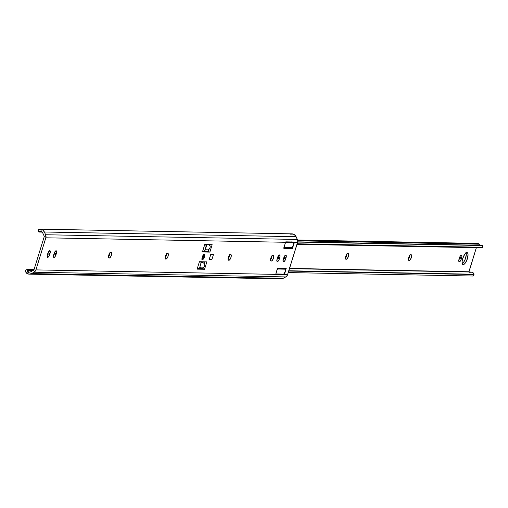 <?xml version="1.0" encoding="UTF-8"?>
<svg xmlns="http://www.w3.org/2000/svg" width="508" height="508" viewBox="0 0 508 508"><rect width="100%" height="100%" fill="white"/><g stroke="black" fill="none" stroke-linecap="round" stroke-linejoin="round"><path stroke-width="0.76" d="M204.445 256.902A2.8 0.991 -70.4 0 1 202.463 259.524A2.8 0.991 -70.4 0 1 202.362 256.864L203.511 254.66L204.413 254.279L204.584 256.388L203.556 258.782L202.8 259.499L202.241 259.334L202.362 256.864A2.8 0.991 -70.4 0 1 204.343 254.248A2.8 0.991 -70.4 0 1 204.445 256.902L203.873 256.699L204.445 256.902M282.962 260.312L283.915 258.305L285.68 258.934A3.004 1.067 -70.4 0 1 283.553 261.741A3.004 1.067 -70.4 0 1 283.445 258.889L283.762 257.874A3.004 1.067 -70.4 0 1 285.756 255.048L286.296 256.33L285.68 258.934L284.448 261.296L283.477 261.703L283.147 260.477L283.762 257.874L284.715 255.867L285.756 255.048A3.004 1.067 -70.4 0 1 285.883 255.067A3.004 1.067 -70.4 0 1 285.991 257.918L284.226 257.289A3.004 1.067 109.6 0 0 284.474 256.235M46.99 255.905L47.943 253.892L49.708 254.521A3.004 1.067 -70.4 0 1 47.581 257.327A3.004 1.067 -70.4 0 1 47.473 254.483L47.79 253.467A3.004 1.067 -70.4 0 1 49.784 250.635L50.324 251.924L49.708 254.521L48.755 256.534L47.504 257.296L47.225 255.575L47.981 252.908L49.784 250.635A3.004 1.067 -70.4 0 1 49.911 250.66A3.004 1.067 -70.4 0 1 50.019 253.511L48.254 252.882A3.004 1.067 109.6 0 0 48.501 251.822M53.283 256.019L54.235 254.013L56.001 254.641A3.004 1.067 -70.4 0 1 53.873 257.448A3.004 1.067 -70.4 0 1 53.765 254.597L54.083 253.587A3.004 1.067 -70.4 0 1 56.077 250.755L56.617 252.038L56.001 254.641L54.769 257.004L53.797 257.41L53.518 255.689L54.273 253.028L56.077 250.755A3.004 1.067 -70.4 0 1 56.204 250.774A3.004 1.067 -70.4 0 1 56.312 253.625L54.547 252.997A3.004 1.067 109.6 0 0 54.794 251.943M276.669 260.198L277.622 258.185L279.387 258.813A3.004 1.067 -70.4 0 1 277.26 261.62A3.004 1.067 -70.4 0 1 277.152 258.775L277.47 257.759A3.004 1.067 -70.4 0 1 279.464 254.927L280.003 256.216L279.387 258.813L278.435 260.826L277.184 261.588L276.904 259.867L277.66 257.2L279.464 254.927A3.004 1.067 -70.4 0 1 279.591 254.953A3.004 1.067 -70.4 0 1 279.698 257.804L277.933 257.175A3.004 1.067 109.6 0 0 278.181 256.115M33.896 270.053L44.317 236.385L42.697 232.899L41.561 231.591A3.175 2.946 91.1 0 1 42.697 232.899L44.317 236.385L33.896 270.053L30.651 271.805A3.175 2.946 91.1 0 1 29.013 272.129L27.642 271.52L27.076 270.402L33.039 270.516L27.076 270.402A4.007 1.314 -118.4 0 1 27.305 269.342L27.241 270.98L29.013 272.129L30.651 271.805L33.896 270.053M283.839 247.726L284.213 247.733L283.839 247.726M204.673 251.409L208.102 251.473L208.674 249.631L208.102 251.473L209.868 252.101L202.438 251.962L204.73 244.545L212.16 244.685L209.868 252.101L202.438 251.962L204.73 244.545L212.16 244.685L209.868 252.101L208.102 251.473L204.673 251.409M209.918 245.618L210.217 244.653L209.918 245.618M197.301 268.535L202.787 268.637L203.105 267.627L202.787 268.637L204.553 269.265L197.123 269.132L199.415 261.715L206.845 261.855L204.553 269.265L197.123 269.132L199.415 261.715L206.845 261.855L204.553 269.265L202.787 268.637L197.301 268.535M204.349 263.614L204.902 261.817L204.349 263.614M283.204 259.944A3.004 1.067 109.6 0 0 283.915 258.305L284.48 256.197M165.056 257.956L166.091 256.153L166.58 253.575M47.225 255.537A3.004 1.067 109.6 0 0 47.943 253.892L48.508 251.79M53.524 255.651A3.004 1.067 109.6 0 0 54.235 254.013L54.8 251.904M108.414 256.896L109.645 254.54L109.944 252.514M227.984 259.131L229.025 257.327L229.514 254.749M270.453 259.925L271.685 257.562L271.983 255.543M276.904 259.829A3.004 1.067 109.6 0 0 277.622 258.185L278.187 256.076M210.909 254.006L213.417 254.648L211.925 259.467L209.417 258.826L210.725 254.597L209.385 258.813L211.925 259.467L209.201 259.417L210.687 254.597L213.417 254.648L211.925 259.467L209.201 259.417L210.687 254.597L213.233 254.635M29.235 274.149L280.968 278.848A5.175 4.807 -88.9 0 0 283.216 278.301L285.769 276.917A4.007 3.715 -88.9 0 0 287.63 274.599L297.567 242.506L294.367 242.526L292.837 241.979L294.367 242.526L292.329 248.476L290.659 247.885L292.329 248.476L283.851 248.323L283.813 247.809L285.756 241.878L294.303 242.011L294.392 242.443L297.567 242.506A4.007 3.715 -88.9 0 0 297.364 239.446L45.637 234.747A4.007 3.715 91.1 0 1 45.834 237.801L285.528 242.278L285.833 241.852L294.303 242.011L292.684 247.974L292.329 248.476L283.788 248.279L285.528 242.278L45.834 237.801L35.903 269.894A4.007 3.715 91.1 0 1 34.036 272.212L31.483 273.596A5.175 4.807 91.1 0 1 29.235 274.149A5.175 4.807 91.1 0 1 26.759 273.348L25.533 271.831L25.432 270.643L26.079 270.072L25.641 270.243A4.007 1.314 61.6 0 0 25.413 271.304L26.759 273.348L29.013 272.129L26.759 273.348L29.089 274.142L31.483 273.596L283.216 278.301L31.483 273.596L34.036 272.212L285.769 276.917L34.036 272.212L35.903 269.894L275.59 274.371L35.903 269.894L45.834 237.801L45.637 234.747L297.364 239.446L296.088 236.703L44.361 231.997L45.637 234.747L44.361 231.997L296.088 236.703A5.175 4.807 -88.9 0 0 292.163 233.871L40.437 229.165A5.175 4.807 91.1 0 1 44.361 231.997L42.742 230.022L40.437 229.165L39.141 229.267L40.437 229.165L41.561 231.591L40.437 229.165M38.646 229.464L39.141 229.267L38.646 229.464M38.017 230.264L38.291 229.705A4.007 0.692 155.1 0 0 37.979 230.213A4.007 0.692 155.1 0 0 38.017 230.264L38.341 230.448M42.177 232.112L38.849 232.048L42.177 232.112M40.145 231.153L40.85 231.261L39.116 231.496L41.485 231.54L39.116 231.496L38.849 232.048A4.007 0.692 -24.9 0 1 38.811 232.004A4.007 0.692 -24.9 0 1 39.116 231.496L40.183 231.153M41.212 231.4L41.561 231.591L41.212 231.4M34.074 269.469L27.305 269.342L34.074 269.469M34.093 269.418L27.305 269.342L34.093 269.418M284.188 274.923L275.577 274.764L277.571 268.376L286.195 268.541L284.105 274.955L275.596 274.777L277.305 268.846L277.654 268.338L286.15 268.503L284.486 274.46L283.674 274.168L287.63 274.599L284.455 274.542L284.188 274.923M167.811 253.352L168.351 254.635L167.856 256.781L166.541 258.845L165.449 258.985L165.119 257.759L165.614 255.619L166.649 253.816L167.811 253.352A3.004 1.067 -70.4 0 1 167.938 253.371A3.004 1.067 -70.4 0 1 167.989 256.394A3.004 1.067 -70.4 0 1 166.046 259.055L165.652 259.048A3.004 1.067 -70.4 0 1 165.525 259.023A3.004 1.067 -70.4 0 1 165.475 256.007A3.004 1.067 -70.4 0 1 167.418 253.346L167.811 253.352M110.776 252.286L111.646 252.787L111.557 254.61L110.458 257.175L109.411 257.994L108.541 257.499L108.782 255.118L110.007 252.755L111.176 252.292A3.004 1.067 -70.4 0 1 111.303 252.317A3.004 1.067 -70.4 0 1 111.354 255.334A3.004 1.067 -70.4 0 1 109.411 257.994L109.01 257.988A3.004 1.067 -70.4 0 1 108.89 257.969A3.004 1.067 -70.4 0 1 108.833 254.946A3.004 1.067 -70.4 0 1 110.776 252.286M230.746 254.527L231.28 255.378L230.784 257.956L229.476 260.02L228.384 260.166L228.048 258.94L228.549 256.794L229.584 254.991L230.746 254.527A3.004 1.067 -70.4 0 1 230.873 254.552A3.004 1.067 -70.4 0 1 230.924 257.569A3.004 1.067 -70.4 0 1 228.981 260.229L228.587 260.223A3.004 1.067 -70.4 0 1 228.46 260.198A3.004 1.067 -70.4 0 1 228.41 257.181A3.004 1.067 -70.4 0 1 230.353 254.521L230.746 254.527M273.215 255.321L273.749 256.603L273.253 258.75L271.945 260.814L270.853 260.96L270.516 259.734L271.012 257.588L272.047 255.784L273.215 255.321A3.004 1.067 -70.4 0 1 273.342 255.346A3.004 1.067 -70.4 0 1 273.393 258.362A3.004 1.067 -70.4 0 1 271.45 261.023L271.05 261.017A3.004 1.067 -70.4 0 1 270.929 260.991A3.004 1.067 -70.4 0 1 270.872 257.975A3.004 1.067 -70.4 0 1 272.815 255.314L273.215 255.321M289.96 234.156L293.37 234.137L295.402 235.604L297.364 239.446L297.726 241.738L287.331 275.317L285.769 276.917L283.216 278.301L280.822 278.848M279.387 258.813L277.622 258.185L277.933 257.175L279.698 257.804L279.387 258.813M270.516 259.861A3.004 1.067 109.6 0 0 271.99 255.854M228.048 259.067A3.004 1.067 109.6 0 0 229.521 255.06M108.477 256.832A3.004 1.067 109.6 0 0 109.95 252.825M56.001 254.641L54.235 254.013L54.547 252.997L56.312 253.625L56.001 254.641M49.708 254.521L47.943 253.892L48.254 252.882L50.019 253.511L49.708 254.521M165.113 257.886A3.004 1.067 109.6 0 0 166.592 253.879M285.68 258.934L283.915 258.305L284.226 257.289L285.991 257.918L285.68 258.934M282.461 274.364L284.105 274.955L282.461 274.364M284.664 268.472L286.169 269.011L284.664 268.472M292.684 247.974L291.871 247.688L292.684 247.974M26.079 270.072L25.641 270.243M292.684 242.17L286.093 242.043L292.113 241.967L293.472 242.684A3.004 1.067 -70.4 0 1 293.268 245.167L293.472 242.684L285.769 242.545L285.039 243.58M284.486 268.649L277.539 268.402L283.94 268.459L285.274 269.17A3.004 1.067 -70.4 0 1 285.071 271.647L285.274 269.17L277.571 269.024L276.841 270.059M275.958 272.917L276.041 273.964L283.743 274.11L285.071 271.647A3.004 1.067 -70.4 0 1 283.743 274.11L276.041 273.964L282.988 274.377M277.025 269.742A3.004 1.067 -70.4 0 1 277.571 269.024L277.895 268.529L277.571 269.024L285.274 269.17L284.74 268.719M284.156 246.431L284.239 247.485L291.941 247.625L293.268 245.167A3.004 1.067 -70.4 0 1 291.941 247.625L284.239 247.485A3.004 1.067 -70.4 0 1 284.137 246.755M285.223 243.256A3.004 1.067 -70.4 0 1 285.769 242.545L286.093 242.043L285.725 241.916L286.093 242.043L285.769 242.545L293.472 242.684L292.938 242.24M282.721 274.352L276.041 273.964A3.004 1.067 -70.4 0 1 275.939 273.24M276.13 274.231L275.679 274.091M275.685 274.072L276.104 274.225M284.328 247.745L283.877 247.612M283.883 247.587L284.302 247.739M204.432 251.53L206.521 244.805L208.877 244.85L207.366 244.551M200.984 262.934L199.568 268.173L197.428 268.135L199.568 268.173L201.409 261.722M206.502 244.526L206.311 244.983L204.603 244.951L206.311 244.983A9.239 1.022 -162.8 0 1 206.14 244.685A9.239 1.022 -162.8 0 1 206.273 244.577M204.565 245.072L206.712 245.11L204.565 245.072M202.584 251.479L204.292 251.511A0.4 0.375 -88.9 0 0 204.762 251.257L202.667 251.219L204.762 251.257L206.712 245.11A8.839 0.978 -162.8 0 1 206.527 244.805A8.839 0.978 -162.8 0 1 208.877 244.85L210.045 245.872L210.134 247.821L208.934 249.472L207.308 249.917A8.839 0.978 17.2 0 0 205.283 249.726M201.105 263.068A8.839 0.978 -162.8 0 0 201.143 263.106L201.428 262.026L199.333 261.988L201.428 262.026A0.4 0.375 -88.9 0 0 201.422 261.753M201.739 267.913L199.701 267.716A8.839 0.978 17.2 0 1 201.739 267.913L202.521 267.862L201.739 267.913M202.946 267.71L203.365 267.462L202.946 267.71M203.752 267.138L204.095 266.751L203.752 267.138M204.368 266.3L204.565 265.811L204.368 266.3M204.68 265.303L204.565 265.811L204.68 265.303M204.629 264.312L204.699 264.795L204.629 264.312M204.254 263.481L204.476 263.862L204.254 263.481M203.657 262.96L203.975 263.169L203.657 262.96M201.231 262.655A8.839 0.978 -162.8 0 1 203.308 262.846L201.054 262.706M201.276 262.509A9.239 1.022 -162.8 0 1 203.111 262.738L203.454 262.858M200.933 262.522L203.975 263.169M207.797 244.602A9.239 1.022 -162.8 0 1 208.68 244.748L209.023 244.862M205.27 249.726L208.089 249.873L209.664 248.755L210.268 246.805L210.045 245.872L208.877 244.85L209.544 245.18M203.454 256.883L202.394 256.769L203.365 257.01L203.454 256.565M463.194 264.617A6.337 2.248 -70.4 0 1 462.928 264.573A6.337 2.248 -70.4 0 1 462.813 258.197A6.337 2.248 -70.4 0 1 466.922 252.578L467.678 253.054L468.039 254.375L467.411 258.642L465.404 262.884L464.236 264.179L462.769 264.49L462.064 261.906L462.699 258.553L464.706 254.311L466.922 252.578A6.337 2.248 -70.4 0 1 467.182 252.628A6.337 2.248 -70.4 0 1 467.296 258.997A6.337 2.248 -70.4 0 1 463.194 264.617L462.693 264.439L463.194 264.617M458.591 260.42L459.543 258.407L461.308 259.036A3.004 1.067 -70.4 0 1 459.181 261.849A3.004 1.067 -70.4 0 1 459.073 258.997L459.391 257.981A3.004 1.067 -70.4 0 1 461.385 255.156L461.924 256.438L461.308 259.036L460.356 261.048L459.111 261.81L458.775 260.585L459.391 257.981L460.343 255.975L461.385 255.156A3.004 1.067 -70.4 0 1 461.512 255.175A3.004 1.067 -70.4 0 1 461.62 258.026L459.854 257.397A3.004 1.067 109.6 0 0 460.102 256.343M461.924 263.881L463.639 262.255L465.239 259.188L466.287 254.66L465.912 252.425M345.389 258.153L346.621 255.791L346.92 253.765M408.324 259.328L409.359 257.524L409.848 254.946M458.832 260.052A3.004 1.067 109.6 0 0 459.543 258.407L460.108 256.305M469.367 272.282L472.084 272.224L473.774 273.221L474.085 274.225L472.954 276.028L288.258 272.574L472.954 276.028L473.767 274.504L288.728 271.05L473.767 274.504L288.817 270.764L474.085 274.225L472.942 272.574A5.175 4.807 -88.9 0 0 470.903 272.04L289.471 268.649M468.903 271.774L289.541 268.421L468.903 271.774L476.364 247.656L468.928 272.098M347.751 253.536L348.621 254.038L348.38 256.419L347.155 258.782L345.986 259.239L345.453 257.956L345.948 255.816L346.983 254.006L348.151 253.549A3.004 1.067 -70.4 0 1 348.278 253.568A3.004 1.067 -70.4 0 1 348.329 256.584A3.004 1.067 -70.4 0 1 346.386 259.251L345.986 259.239A3.004 1.067 -70.4 0 1 345.865 259.22A3.004 1.067 -70.4 0 1 345.808 256.203A3.004 1.067 -70.4 0 1 347.751 253.536M284.22 257.6L283.686 258.02M410.686 254.718L411.556 255.213L411.467 257.035L410.362 259.607L409.315 260.426L408.451 259.925L408.686 257.543L409.918 255.181L411.08 254.724A3.004 1.067 -70.4 0 1 411.207 254.743A3.004 1.067 -70.4 0 1 411.264 257.766A3.004 1.067 -70.4 0 1 409.315 260.426L408.921 260.42A3.004 1.067 -70.4 0 1 408.794 260.394A3.004 1.067 -70.4 0 1 408.743 257.378A3.004 1.067 -70.4 0 1 410.686 254.718M482.6 245.428L482.365 247.498L297.097 244.018L482.365 247.479L297.167 243.796L482.2 247.256L482.397 245.516L297.675 242.062L482.562 245.307L297.713 241.852L482.562 245.307L482.34 247.536M480.651 247.669L481.908 247.714M480.308 245.472L478.993 244.202A1.334 1.238 -88.9 0 0 478.593 243.764L478.993 244.202L297.739 240.817L478.993 244.202A3.175 2.946 -88.9 0 0 479.939 245.256M477.114 243.395L478.593 243.764L297.669 240.379L478.593 243.764A2.445 2.273 -88.9 0 0 477.418 243.383L297.58 240.017M461.308 259.036L459.543 258.407L459.854 257.397L461.62 258.026L461.308 259.036M408.381 259.258A3.004 1.067 109.6 0 0 409.861 255.251M284.093 257.74A3.004 1.067 -70.4 0 1 283.724 258.007M345.453 258.083A3.004 1.067 109.6 0 0 346.926 254.076M462.242 263.716A6.337 2.248 109.6 0 0 465.411 258.724A6.337 2.248 109.6 0 0 466.109 252.857M473.767 274.504L473.069 275.971M25.775 270.154L27.33 269.316M38.811 232.004L37.979 230.213M292.919 242.233L291.751 241.814M284.721 268.713L283.553 268.294M291.147 247.891L284.315 247.764M282.95 274.377L276.117 274.25M202.025 251.485L204.4 251.53M201.568 259.061L203.841 256.813L203.359 254.038M481.381 247.752L297.009 244.31"/></g></svg>
